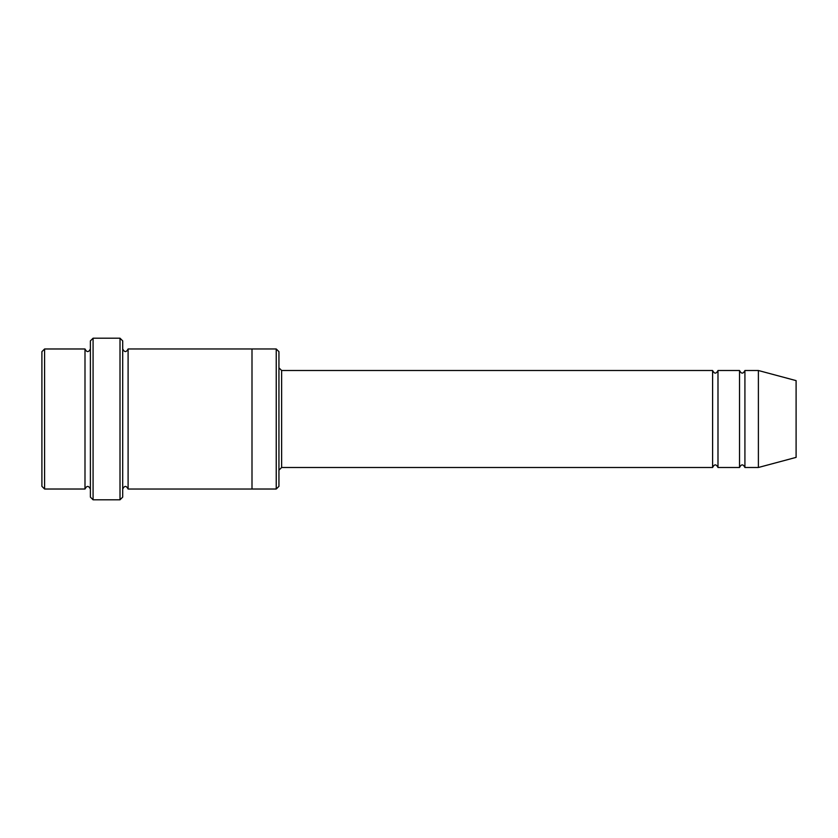 <?xml version="1.0" encoding="UTF-8"?>
<svg xmlns="http://www.w3.org/2000/svg" width="838" height="838" viewBox="0 0 838 838"><rect width="100%" height="100%" fill="white"/><g stroke="black" fill="none" stroke-linecap="round" stroke-linejoin="round"><path stroke-width="1.26" d="M712.604 467.489L281.631 467.489L281.631 370.511L712.604 370.511L712.604 467.489C714.395 464.011 716.186 464.011 717.988 467.489L717.988 370.511L739.535 370.511L739.535 467.489C741.326 464.011 743.128 464.011 744.919 467.489L744.919 370.511L758.39 370.511L758.39 467.489L744.919 467.489M278.939 351.667L278.939 486.333L276.236 489.025L276.236 348.975L278.939 351.667M90.389 348.975C88.587 352.442 86.796 352.442 84.994 348.975L84.994 489.025C86.796 485.558 88.587 485.558 90.389 489.025M44.592 348.975L41.9 351.667L41.9 486.333L44.592 489.025L44.592 348.975L84.994 348.975M758.39 467.489L796.1 457.38L796.1 380.62L758.39 370.511M120.012 338.196L122.704 340.888L122.704 497.112L120.012 499.804L120.012 338.196L93.081 338.196L93.081 499.804L120.012 499.804M122.704 489.036C124.506 485.558 126.297 485.558 128.099 489.036L128.099 348.964C126.297 352.442 124.506 352.442 122.704 348.964M93.081 499.804L90.389 497.112L90.389 340.888L93.081 338.196M128.099 489.036L251.997 489.036L251.997 348.964L276.236 348.975M717.988 467.489L739.535 467.489M44.592 489.025L84.994 489.025M744.919 370.511C743.128 373.989 741.326 373.989 739.535 370.511M717.988 370.511C716.186 373.989 714.395 373.989 712.604 370.511M251.997 489.025L276.236 489.025M128.099 348.964L251.997 348.964M281.631 370.511L278.939 367.819M281.631 467.489L278.939 470.181"/></g></svg>
